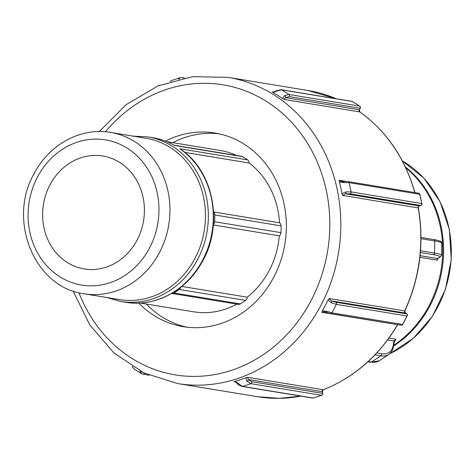 <?xml version="1.0" encoding="UTF-8"?>
<svg xmlns="http://www.w3.org/2000/svg" width="475" height="475" viewBox="0 0 475 475"><rect width="100%" height="100%" fill="white"/><g stroke="black" fill="none" stroke-linecap="round" stroke-linejoin="round"><path stroke-width="0.71" d="M393.437 344.262A1.52 1.318 -171.6 0 1 393.757 345.272L394.244 341.976A1.52 1.318 -171.6 0 0 393.923 340.967L393.437 344.262A62.462 22.301 -123.7 0 1 381.395 353.697L376.8 352.943M394.244 341.976L395.996 339.233L393.923 340.967L387.6 339.928M437.659 258.673L437.344 260.146L437.059 258.453L420.072 255.657M439.043 257.901L437.552 258.382A1.52 1.478 -108 0 1 437.059 258.453L438.55 257.973A1.52 1.478 -108 0 0 439.043 257.901L441.643 255.437A63.983 4.934 -179.2 0 0 434.566 253.074L420.512 250.764M405.816 167.865A106.376 94.276 99.3 0 1 393.763 345.212M405.383 166.951A106.376 94.276 99.3 0 1 393.633 346.026M352.432 101.591A1.597 0.701 120.2 0 0 352.343 101.513A1.597 0.701 120.2 0 0 352.23 101.472A159.962 141.758 99.3 0 1 359.622 106.115A1.597 0.689 -56 0 1 359.753 106.168L359.753 106.168A1.597 0.689 -56 0 1 359.884 106.341M360.276 108.235L359.284 109.772L360.276 108.235A1.597 1.597 0 0 0 359.753 106.168L352.343 101.513A1.597 0.701 120.2 0 0 352.337 101.513A1.597 1.597 0 0 0 351.797 101.317A1.597 1.419 99.3 0 1 352.23 101.472L281.491 89.834A1.597 1.419 -80.7 0 0 281.063 89.68A1.597 1.419 -80.7 0 0 281.058 89.674A1.597 1.419 -80.7 0 0 280.98 89.668M321.902 395.129A1.597 0.665 -109.8 0 1 321.723 395.289A1.597 0.665 -109.8 0 1 321.569 395.301A159.962 141.758 99.3 0 1 313.203 398.014A1.597 0.683 73.9 0 0 313.346 398.008A1.597 0.683 73.9 0 0 313.464 397.937M397.522 324.633A1.597 1.419 -80.7 0 0 397.427 324.781A155.159 137.507 99.3 0 1 323.148 389.726A1.597 1.419 -80.7 0 0 322.187 391.679L322.561 393.342A1.597 0.309 -12.7 0 1 322.739 393.437L322.365 391.774L323.309 389.714A1.597 0.659 68.9 0 0 323.439 389.619M324.33 311.778L321.86 312.348L322.377 310.846L326.948 311.327L331.847 312.817L402.586 324.455L407.022 315.982A159.962 141.758 99.3 0 1 402.586 324.455A1.597 1.419 99.3 0 1 401.132 325.227A1.597 1.597 0 0 0 402.788 324.431M421.099 205.325A1.597 0.671 -108 0 1 420.915 205.473A1.597 0.671 -108 0 1 420.773 205.479L419.277 205.966A1.597 0.671 72 0 0 419.425 205.954A1.597 0.671 72 0 0 419.55 205.877M345.978 191.882A1.597 0.92 85.2 0 1 345.456 193.818L350.033 193.842L420.773 205.479A1.597 1.419 99.3 0 0 421.812 203.549L419.9 194.37A1.597 0.327 165.7 0 0 419.722 194.269A159.962 141.758 99.3 0 1 421.812 203.549L351.078 191.912L345.978 191.882L342.042 193.729L342.665 195.433L345.456 193.818L419.277 205.966A1.597 1.419 -80.7 0 0 418.226 207.866A155.159 137.507 99.3 0 1 404.664 310.935A1.597 1.419 -80.7 0 0 405.187 313.025L406.511 313.856A1.597 0.695 -57.9 0 1 406.63 313.904A1.597 0.695 -57.9 0 1 406.76 314.058M335.772 302.219L406.511 313.856A1.597 1.419 99.3 0 1 407.022 315.982L336.282 304.338A1.597 1.419 -80.7 0 0 335.772 302.219L331.366 300.883L329.104 298.502L328.059 299.974L331.372 302.854A1.597 0.908 -68.9 0 0 331.366 300.883L405.187 313.025A1.597 0.695 -57.9 0 1 405.306 313.072A1.597 0.695 -57.9 0 1 405.401 313.162M235.089 381.271A155.159 137.507 -80.7 0 0 245.818 377.791L246.976 381.253L250.83 383.663A159.962 141.758 -80.7 0 1 242.47 386.377A1.597 1.419 99.3 0 1 241.906 386.412L312.639 398.05A1.597 1.419 99.3 0 0 313.203 398.014L242.47 386.377L235.089 381.271L233.932 381.722L234.626 381.722M246.976 381.253A1.597 1.093 -43.8 0 0 248.366 379.537L247.588 377.298L245.818 377.791M326.948 311.327A1.597 0.908 111.1 0 1 325.672 312.164L324.271 311.766L325.517 312.075A1.597 0.908 111.1 0 0 325.666 312.164L330.392 313.589A1.597 1.419 99.3 0 1 330.321 313.577M342.689 181.569L341.181 181.474L339.245 180.28L339.358 181.83L343.882 182.608A1.597 0.92 -94.8 0 0 342.902 181.509A1.597 0.92 -94.8 0 0 342.689 181.569M282.572 98.527L284.151 99.465L285.469 97.624L289.34 96.621L360.08 108.258A1.597 1.419 99.3 0 0 359.622 106.115L288.889 94.478L284.567 95.594L282.572 98.527A155.159 137.507 -80.7 0 0 273.083 92.572L272.531 92.025C273.012 92.275 274.217 91.889 276.135 90.873A1.597 1.116 -119.8 0 0 276.1 90.891M322.377 310.846A155.159 137.507 -80.7 0 0 328.059 299.974M342.042 193.729A155.159 137.507 -80.7 0 0 339.358 181.83M139.959 370.922L140.131 371.883A1.597 1.366 -20.3 0 0 141.799 371.866M140.131 371.883L141.609 373.754L134.039 368.998M132.739 367.24A1.597 1.366 159.7 0 1 132.264 366.647L134.051 369.01L132.561 366.724M238.622 383.96A1.597 1.093 136.2 0 1 237.553 383.776A1.597 1.093 136.2 0 1 237.524 383.747M331.372 302.854L336.282 304.338A159.962 141.758 -80.7 0 1 331.847 312.817A1.597 1.419 99.3 0 1 330.392 313.589L401.132 325.227M343.882 182.614L348.983 182.632L419.722 194.269A1.597 1.419 99.3 0 0 418.612 193.188L418.612 193.188A1.597 1.597 0 0 1 419.9 194.37M273.083 92.572L277.18 90.957A1.597 1.116 -119.8 0 0 276.135 90.873L281.058 89.68L351.797 101.317M277.18 90.957L281.491 89.834A159.962 141.758 -80.7 0 1 288.889 94.478A1.597 1.419 99.3 0 1 289.34 96.621M284.567 95.594A1.597 1.116 60.2 0 1 285.469 97.624L359.284 109.772A1.597 1.419 -80.7 0 0 359.712 111.898A155.159 137.507 99.3 0 1 414.758 192.553M170.495 81.379L171.825 80.429L170.222 81.468M182.198 77.55A1.597 1.419 99.3 0 1 182.275 77.562L180.363 77.663L178.475 79.206M178.689 78.88A1.597 1.389 36.9 0 1 179.681 78.921M180.732 287.28A3.901 3.456 99.3 0 1 179.241 289.465A83.392 73.904 99.3 0 1 173.963 292.98A3.901 3.456 99.3 0 1 171.772 293.425A3.901 3.456 99.3 0 1 171.724 293.419M181.794 286.425L247.237 297.196A3.901 3.456 99.3 0 1 245.581 300.384A83.392 73.904 99.3 0 1 240.308 303.899A3.901 3.456 99.3 0 1 238.112 304.344L171.772 293.425M213.631 212.26A3.901 3.456 99.3 0 1 214.748 214.973A83.392 73.904 99.3 0 1 214.647 221.736A3.901 3.456 99.3 0 1 213.435 224.527M213.613 211.951L279.508 222.793A3.901 3.456 99.3 0 1 281.087 225.892A83.392 73.904 99.3 0 1 280.992 232.655A3.901 3.456 99.3 0 1 279.318 235.832L213.394 224.984M174.307 145.237L241.425 156.281A3.901 3.456 99.3 0 1 242.452 156.643A83.392 73.904 99.3 0 1 247.623 159.897A3.901 3.456 99.3 0 1 249.191 163.002A81.753 72.455 99.3 0 1 279.508 222.793M249.191 163.002L184.852 152.416M279.318 235.832A81.753 72.455 99.3 0 1 247.237 297.196M236.787 304.125A81.753 72.455 99.3 0 1 193.669 311.808L140.339 303.032M166.885 141.692L220.216 150.468A81.753 72.455 99.3 0 1 236.651 155.497M172.793 142.666A98.105 86.943 99.3 0 1 218.933 133.79M187.108 327.198A98.105 86.943 99.3 0 1 146.247 304.006M174.658 145.487L174.426 145.303C167.58 141.502 160.33 138.967 152.689 137.702A83.392 73.904 99.3 0 1 174.658 145.487L242.452 156.643M180.755 149.287L179.829 148.74A83.392 73.904 99.3 0 1 207.967 247.974A83.392 73.904 99.3 0 1 125.608 302.266C153.841 307.283 184.383 291.917 200.402 264.913C224.224 227.774 214.89 172.057 180.755 149.287M110.527 132.418L146.027 138.261A81.753 72.455 99.3 0 1 195.124 258.097A81.753 72.455 99.3 0 1 119.48 299.6L83.98 293.758A81.753 72.455 -80.7 0 0 168.75 224.853A81.753 72.455 -80.7 0 0 110.527 132.418C80.732 127.068 48.711 144.738 33.879 174.052C7.321 220.596 34.675 287.654 83.98 293.758M49.857 185.06A57.226 50.718 99.3 0 1 102.808 156.008A57.226 50.718 99.3 0 1 143.563 220.709A57.226 50.718 99.3 0 1 84.229 268.945A57.226 50.718 99.3 0 1 49.857 185.06M165.431 141.123A98.105 86.943 99.3 0 1 215.027 133.042A98.105 86.943 99.3 0 1 284.887 243.96A98.105 86.943 99.3 0 1 183.166 326.652A98.105 86.943 99.3 0 1 138.777 303.103M375.036 354.819L380.873 355.781A1.52 1.348 -80.7 0 0 381.395 353.697M368.184 361.546L371.42 362.075A1.52 1.348 99.3 0 1 370.518 362.282L379.246 360.804A63.983 22.842 -123.7 0 1 371.42 362.075L380.873 355.781A63.983 22.842 56.3 0 0 388.698 354.504C391.465 352.581 393.157 349.505 393.757 345.272M395.996 339.233L388.96 338.075M421.004 238.693L434.738 240.956A1.52 1.348 -80.7 0 0 433.633 239.489C440.076 240.659 442.801 241.935 441.815 243.319A63.983 4.934 0.8 0 0 434.738 240.956L434.566 253.074A1.52 1.348 99.3 0 1 433.188 254.624A62.462 4.815 0.8 0 1 438.55 257.973M420.369 252.516L433.188 254.624M419.894 257.278L437.344 260.146M402.378 160.96A106.376 94.276 99.3 0 1 451.072 259.433A106.376 94.276 99.3 0 1 389.803 353.649M336.312 98.77L308.02 90.523A155.159 137.507 99.3 0 1 336.27 98.764M300.883 396.114A155.159 137.507 99.3 0 1 257.634 396.726L279.247 398.335L300.942 396.126M321.86 312.348L397.682 324.662M247.588 377.298L323.148 389.726A1.597 0.659 68.9 0 0 323.309 389.714C354.433 377.328 379.204 355.674 397.622 324.752M251.821 381.698A1.597 1.419 -80.7 0 1 250.83 383.663L321.569 395.301A1.597 1.419 99.3 0 0 322.561 393.342L251.821 381.698L248.366 379.537L322.187 391.679A1.597 0.309 -12.7 0 1 322.365 391.774M342.665 195.433L418.404 207.955C418.623 206.548 418.968 205.883 419.425 205.954L420.915 205.473A1.597 1.597 0 0 0 421.996 203.644M329.104 298.502L404.86 310.917C419.87 277.887 424.383 243.562 418.404 207.955M359.937 112.058A1.597 0.683 125.3 0 0 359.848 111.952A1.597 0.683 125.3 0 0 359.712 111.898L284.151 99.465M145.409 373.617L142.779 372.353M143.046 374.276A1.597 1.419 -80.7 0 0 144.602 373.481M233.932 381.722L235.262 381.942M234.567 381.716C234.994 381.585 235.992 382.274 237.553 383.776C237.928 384.554 239.376 385.433 241.906 386.407A1.597 1.419 99.3 0 1 241.828 386.395M347.801 181.539A1.597 1.419 -80.7 0 1 348.983 182.632A159.962 141.758 -80.7 0 1 351.078 191.912A1.597 1.419 99.3 0 1 350.033 193.842M346.026 181.397L339.245 180.28M273.095 92.049L272.074 91.877M73.085 290.997L89.805 324.977L113.893 352.883L143.818 372.863L177.644 383.562A155.159 137.507 -80.7 0 0 338.515 252.789A155.159 137.507 -80.7 0 0 228.024 77.36L308.02 90.523M184.478 77.924L182.275 77.562A1.597 1.419 99.3 0 1 183.178 78.173M179.241 289.465L245.581 300.384M240.308 303.899L173.963 292.98M214.748 214.973L281.087 225.892M280.992 232.655L214.647 221.736M247.623 159.897L179.829 148.74M106.471 297.463L120.668 301.453A83.392 73.904 -80.7 0 0 197.826 259.118A83.392 73.904 -80.7 0 0 169.712 144.679A83.392 73.904 -80.7 0 0 147.743 136.889L152.689 137.702M37.383 177.228A73.578 65.206 99.3 0 1 150.718 174.373A73.578 65.206 99.3 0 1 92.453 285.825A73.578 65.206 99.3 0 1 37.383 177.228M105.403 131.783A146.983 130.263 99.3 0 1 301.762 134.716A146.983 130.263 99.3 0 1 265.869 352.86A146.983 130.263 99.3 0 1 78.921 292.725M379.246 360.804L388.698 354.504M370.518 362.282L367.864 361.843M421.004 237.411L433.633 239.489M441.643 255.437L441.815 243.319M437.6 259.279L437.95 258.139M402.361 160.924L423.932 178.161L440.04 201.685L449.397 229.573L451.25 259.576L445.455 289.275L432.476 316.261L413.369 338.36L389.654 353.774M312.639 398.05A1.597 1.597 0 0 0 313.346 398.008L321.723 395.289A1.597 1.597 0 0 0 322.739 393.437M407.212 315.958A1.597 1.597 0 0 0 406.63 313.904L405.306 313.072L404.86 310.917M359.486 109.749L359.848 111.952C386.775 131.462 405.157 158.412 414.984 192.808M141.609 373.754L149.18 375.292M341.192 181.474L347.872 181.551L418.612 193.188M177.644 383.562L257.634 396.726M171.813 80.429L180.369 77.657M120.668 301.453L125.608 302.266M147.743 136.889L133.018 136.123M228.024 77.36L192.559 76.665L157.807 85.999L126.053 104.708L99.323 131.545"/></g></svg>
